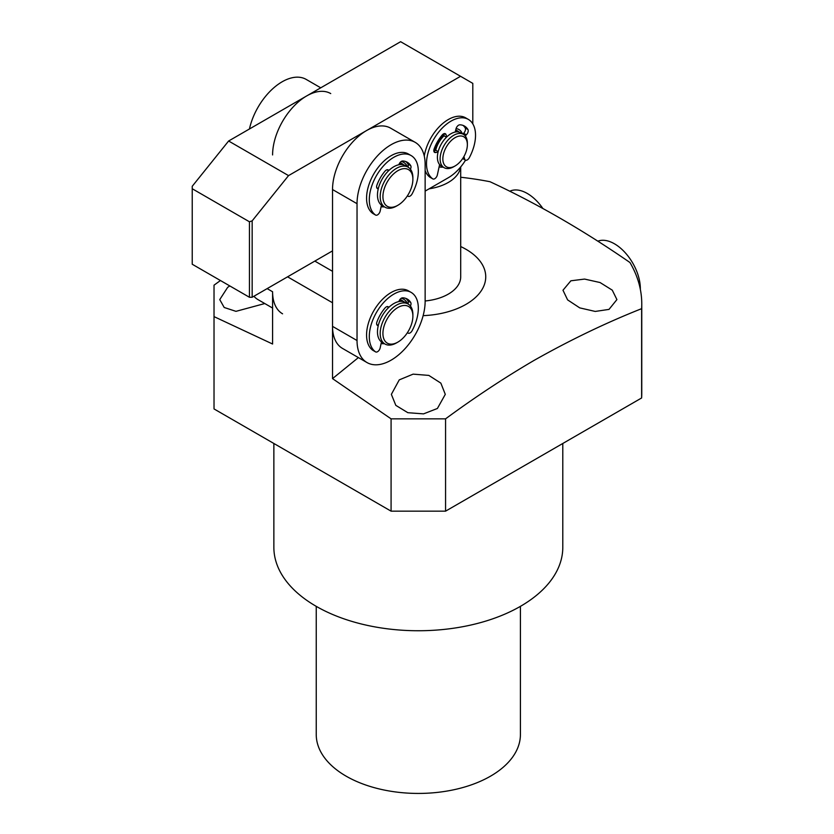 <?xml version="1.0" encoding="UTF-8"?>
<svg xmlns="http://www.w3.org/2000/svg" width="834" height="834" viewBox="0 0 834 834"><rect width="100%" height="100%" fill="white"/><g stroke="black" fill="none" stroke-linecap="round" stroke-linejoin="round"><path stroke-width="1.25" d="M320.746 87.82L306.203 79.418A48.153 27.803 120 0 0 249.439 128.989M253.911 296.258A48.153 27.803 120 0 0 258.05 299.656L272.593 308.048M282.57 313.813A48.153 27.803 -60 0 1 272.593 291.764L272.593 344.015L214.025 316.618L214.025 408.931L391.083 511.159L391.083 418.845L332.526 378.615L332.526 302.773L287.574 276.825M272.593 154.936A48.153 27.803 -60 0 1 293.61 106.471A48.153 27.803 -60 0 1 330.723 93.575M435.014 150.547A19.265 11.123 -60 0 1 443.98 135.014M455.656 130.271A19.265 11.123 -60 0 1 457.647 131.021A19.265 11.123 -60 0 1 459.034 132.085M435.661 150.412A18.296 10.561 -60 0 1 444.188 135.64M455.437 131.178A18.296 10.561 -60 0 1 457.157 131.845M453.738 166.727A19.265 11.123 -60 0 1 453.738 166.737L455.103 165.945L453.738 166.737A19.265 11.123 -60 0 1 444.115 167.686L441.384 166.112A19.265 11.123 -60 0 1 437.402 157.292A19.265 11.123 -60 0 1 445.804 137.912A19.265 11.123 -60 0 1 460.649 132.752L463.37 134.326A19.265 11.123 -60 0 1 467.363 143.146L467.363 144.709A17.337 10.008 -60 0 1 455.103 165.945A17.337 10.008 -60 0 1 442.844 158.867A17.337 10.008 -60 0 1 455.103 137.641A17.337 10.008 -60 0 1 467.363 144.709M444.115 167.686A19.265 11.123 -60 0 1 440.123 158.867A19.265 11.123 -60 0 1 453.738 135.275A19.265 11.123 -60 0 1 463.37 134.326M399.767 299.74A23.112 13.344 -60 0 1 402.374 300.688A23.112 13.344 -60 0 1 403.771 301.72M399.257 300.594A22.153 12.791 -60 0 1 401.571 301.345M396.536 342.878L397.901 342.096L396.536 342.878A23.112 13.344 -60 0 1 384.974 344.025L382.253 342.451A23.112 13.344 -60 0 1 377.468 331.869A23.112 13.344 -60 0 1 387.56 308.611A23.112 13.344 -60 0 1 405.366 302.419L408.097 303.993A23.112 13.344 -60 0 1 412.882 314.574L412.882 316.138A21.184 12.229 -60 0 1 397.901 342.096A21.184 12.229 -60 0 1 382.921 333.444A21.184 12.229 -60 0 1 397.901 307.496A21.184 12.229 -60 0 1 412.882 316.138M384.974 344.025A23.112 13.344 -60 0 1 380.189 333.444A23.112 13.344 -60 0 1 396.536 305.129A23.112 13.344 -60 0 1 408.097 303.993M399.767 162.911A23.112 13.344 -60 0 1 402.374 163.86A23.112 13.344 -60 0 1 403.771 164.892M399.257 163.766A22.153 12.791 -60 0 1 401.571 164.517M396.536 206.05L397.901 205.268L396.536 206.05A23.112 13.344 -60 0 1 384.974 207.197L382.253 205.623A23.112 13.344 -60 0 1 377.468 195.041A23.112 13.344 -60 0 1 387.56 171.783A23.112 13.344 -60 0 1 405.366 165.591L408.097 167.154A23.112 13.344 -60 0 1 412.882 177.736L412.882 179.31A21.184 12.229 -60 0 1 397.901 205.268A21.184 12.229 -60 0 1 382.921 196.615A21.184 12.229 -60 0 1 397.901 170.668A21.184 12.229 -60 0 1 412.882 179.31M384.974 207.197A23.112 13.344 -60 0 1 380.189 196.615A23.112 13.344 -60 0 1 396.536 168.301A23.112 13.344 -60 0 1 408.097 167.154M456.073 128.582A21.184 12.229 -60 0 1 462.338 133.721M457.647 131.021L456.563 130.396A19.265 11.123 120 0 0 455.729 129.989M472.805 123.88L472.805 83.379L460.556 76.301L288.543 175.609L252.16 220.864L252.16 297.269L332.526 250.878M425.142 191.111L448.296 177.746A36.602 21.131 120 0 0 465.539 160.191M443.073 167.092A21.184 12.229 -60 0 1 439.122 166.831M434.045 150.735A21.184 12.229 -60 0 1 443.667 134.076M252.16 220.864L249.439 221.781L192.237 188.745L192.237 264.242L249.439 297.269L252.16 297.269M249.439 221.781L249.439 297.269M192.237 188.745L192.237 186.274L228.62 141.009L288.543 175.609M460.556 76.301L400.622 41.7L228.62 141.009M381.117 206.686A25.041 14.459 120 0 0 384.349 206.832M381.117 343.514A25.041 14.459 120 0 0 384.349 343.66M407.461 166.79A25.041 14.459 120 0 0 401.279 161.431M357.035 340.522L357.035 203.694A48.153 27.803 -60 0 1 378.063 155.228A48.153 27.803 -60 0 1 415.165 142.333A48.153 27.803 -60 0 1 425.142 164.371L425.142 301.199A48.153 27.803 -60 0 1 404.115 349.665A48.153 27.803 -60 0 1 367.012 362.561A48.153 27.803 -60 0 1 357.035 340.522L332.526 326.365A48.153 27.803 120 0 0 342.493 348.414L367.012 362.561M407.461 303.618A25.041 14.459 120 0 0 401.279 298.259M402.374 163.86L401.279 163.224A23.112 13.344 120 0 0 399.976 162.63M415.165 142.333L390.646 128.175A48.153 27.803 120 0 0 353.543 141.071A48.153 27.803 120 0 0 332.526 189.537L332.526 326.365M402.374 300.688L401.279 300.052A23.112 13.344 120 0 0 399.976 299.458M381.461 205.091L380.158 211.085A3.857 2.221 -60 0 1 377.541 214.88A3.857 2.221 -60 0 1 375.613 215.068A3.857 2.221 -60 0 1 375.498 215.005A34.674 20.016 -60 0 1 376.989 174.733A34.674 20.016 -60 0 1 411.152 155.583L408.42 154.009A34.674 20.016 120 0 0 374.257 173.159A34.674 20.016 120 0 0 372.777 213.431A3.857 2.221 120 0 0 372.892 213.494A3.857 2.221 120 0 0 373.007 213.556M411.152 155.583A34.674 20.016 -60 0 1 412.121 193.863A3.857 2.221 -60 0 1 410.088 196.084A3.857 2.221 -60 0 1 408.16 196.282A3.857 2.221 -60 0 1 407.565 195.594M405.866 161.588A26.969 15.565 -60 0 1 407.993 164.079A3.857 2.221 -60 0 1 407.951 167.081M378.271 188.734A3.857 2.221 -60 0 1 377.406 188.557A3.857 2.221 -60 0 1 376.916 185.158A26.969 15.565 -60 0 1 384.985 171.189A3.857 2.221 -60 0 1 388.164 169.917A3.857 2.221 -60 0 1 388.748 170.584M398.871 164.736A3.857 2.221 -60 0 1 402.645 160.993A26.969 15.565 -60 0 1 407.294 162.255A26.969 15.565 -60 0 1 410.714 165.653A3.857 2.221 -60 0 1 410.432 169.219M381.461 341.919L380.158 347.924A3.857 2.221 -60 0 1 377.541 351.708A3.857 2.221 -60 0 1 375.613 351.896A3.857 2.221 -60 0 1 375.498 351.833A34.674 20.016 -60 0 1 376.989 311.562A34.674 20.016 -60 0 1 411.152 292.411L408.42 290.837A34.674 20.016 120 0 0 374.257 309.987A34.674 20.016 120 0 0 372.777 350.259A3.857 2.221 120 0 0 372.892 350.332A3.857 2.221 120 0 0 373.007 350.384M411.152 292.411A34.674 20.016 -60 0 1 412.121 330.691A3.857 2.221 -60 0 1 410.088 332.912A3.857 2.221 -60 0 1 408.16 333.11A3.857 2.221 -60 0 1 407.565 332.422M405.866 298.416A26.969 15.565 -60 0 1 407.993 300.907A3.857 2.221 -60 0 1 407.951 303.91M378.271 325.562A3.857 2.221 -60 0 1 377.406 325.385A3.857 2.221 -60 0 1 376.916 321.987A26.969 15.565 -60 0 1 384.985 308.017A3.857 2.221 -60 0 1 388.164 306.745A3.857 2.221 -60 0 1 388.748 307.412M398.871 301.564A3.857 2.221 -60 0 1 402.645 297.821A26.969 15.565 -60 0 1 407.294 299.083A26.969 15.565 -60 0 1 410.714 302.481A3.857 2.221 -60 0 1 410.432 306.047M425.142 170.532A34.674 20.016 120 0 0 429.979 177.256A3.857 2.221 120 0 0 430.094 177.329A3.857 2.221 120 0 0 430.208 177.381M439.601 164.6L437.36 174.921A3.857 2.221 -60 0 1 434.743 178.705A3.857 2.221 -60 0 1 432.815 178.903A3.857 2.221 -60 0 1 432.71 178.83A34.674 20.016 -60 0 1 434.191 138.559A34.674 20.016 -60 0 1 468.354 119.408A34.674 20.016 -60 0 1 469.323 157.689A3.857 2.221 -60 0 1 467.29 159.919A3.857 2.221 -60 0 1 465.362 160.107A3.857 2.221 -60 0 1 464.674 159.148L463.923 156.542M438.173 151.611L435.984 150.349L433.816 150.787M468.354 119.408L465.633 117.834A34.674 20.016 120 0 0 441.238 124.819A34.674 20.016 120 0 0 424.277 156.062M463.068 125.413A26.969 15.565 -60 0 1 465.195 127.904A3.857 2.221 -60 0 1 463.621 133.263L462.828 134.013M443.584 133.857L444.293 135.963L446.482 137.224M433.941 151.517L435.692 152.528A3.857 2.221 -60 0 1 434.608 152.393A3.857 2.221 -60 0 1 434.118 148.994A26.969 15.565 -60 0 1 442.187 135.014A3.857 2.221 -60 0 1 445.377 133.742A3.857 2.221 -60 0 1 446.034 134.608L444.293 133.596M435.692 152.528L438.069 152.049M465.216 135.911L466.342 134.837L463.621 133.263M455.228 132.043L456 128.863A3.857 2.221 -60 0 1 459.847 124.819A26.969 15.565 -60 0 1 464.496 126.08A26.969 15.565 -60 0 1 467.916 129.478A3.857 2.221 -60 0 1 466.342 134.837M446.805 136.901L446.034 134.608M460.577 167.071A42.378 24.467 180 0 1 429.103 188.818M509.772 191.247A36.602 21.131 60 0 1 541.798 206.978A36.602 21.131 60 0 1 542.871 208.479M520.416 606.349L520.416 734.493A102.092 58.943 180 0 1 490.517 776.173A102.092 58.943 180 0 1 379.262 788.943A102.092 58.943 180 0 1 316.242 734.493L316.242 606.349M562.794 443.479L562.794 547.333A144.47 83.41 180 0 1 520.479 606.318A144.47 83.41 180 0 1 363.04 624.395A144.47 83.41 180 0 1 273.865 547.333L273.865 443.479M264.795 303.545L235.959 311.343L224.2 307.485L219.749 299.594L227.64 287.376L229.788 285.926M214.025 316.618L214.025 285.165L220.447 280.526M460.702 246.551A67.418 38.927 180 0 1 465.998 304.347A67.418 38.927 180 0 1 423.13 315.648M445.564 511.159L445.564 418.845C474.942 397.224 504.455 377.739 534.104 360.382C570.154 340.022 605.995 322.779 641.617 308.674L641.617 397.974L445.564 511.159L391.083 511.159M460.702 177.246A223.439 128.999 180 0 1 489.996 181.718C536.648 203.35 583.31 230.288 629.962 262.522A223.439 128.999 180 0 1 641.763 303.899A223.439 128.999 180 0 1 641.617 308.674M609.008 309.393L595.226 311.436L579.745 307.882L567.61 299.886L562.981 290.232L570.873 280.797L584.582 279.077L600.073 282.538L612.271 290.159L616.91 299.594L609.008 309.393M399.257 379.877L413.111 374.143L428.822 375.404L440.852 383.129L445.293 394.357L437.402 408.472L423.547 413.873L407.868 412.705L395.816 405.366L391.365 394.357L399.257 379.877M460.702 166.915L460.702 276.825A42.378 24.467 180 0 1 448.296 294.121A42.378 24.467 180 0 1 425.142 300.97M641.763 303.899L641.763 393.21A223.439 128.999 180 0 1 641.617 397.974M391.083 418.845L445.564 418.845M358.391 357.588L332.526 378.615M332.526 271.321L314.814 261.094M597.832 241.182A36.602 21.131 60 0 1 628.961 257.31A36.602 21.131 60 0 1 640.335 289.304M272.593 291.764L267.141 288.616M332.526 189.537L357.035 203.694M375.498 215.005L372.777 213.431M376.739 187.692L378.302 188.599M407.993 164.079L410.714 165.653M388.654 170.678L387.08 169.771M375.498 351.833L372.777 350.259M376.739 324.52L378.302 325.427M407.993 300.907L410.714 302.481M388.654 307.506L387.08 306.599M432.71 178.83L429.979 177.256M464.674 159.148L462.943 158.147M465.195 127.904L467.916 129.478M372.892 213.494L375.613 215.068M407.409 195.844L408.16 196.282M372.892 350.332L375.613 351.896M407.409 332.672L408.16 333.11M430.094 177.329L432.815 178.903M462.672 158.554L465.362 160.107"/></g></svg>
